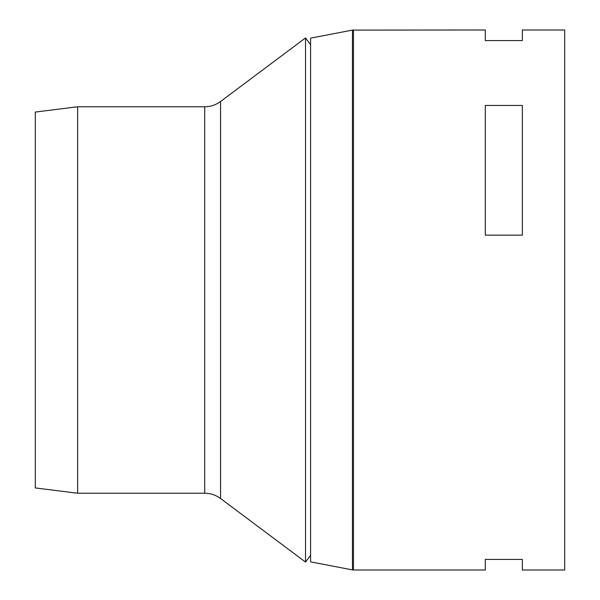 <?xml version="1.0" encoding="UTF-8"?>
<svg xmlns="http://www.w3.org/2000/svg" width="600" height="600" viewBox="0 0 600 600"><rect width="100%" height="100%" fill="white"/><g stroke="black" fill="none" stroke-linecap="round" stroke-linejoin="round"><path stroke-width="0.9" d="M77.648 106.762L35.295 112.058L35.295 487.942L77.648 493.237L204.705 493.237L204.705 106.762L77.648 106.762L77.648 493.237M220.56 498.51L220.56 101.49L305.513 37.943L305.513 562.058L220.56 498.51C215.843 495.045 210.562 493.283 204.705 493.237M352.447 30.098L310.59 38.13L310.59 561.87L352.447 569.903L352.447 30.098L485.295 30L485.295 40.59L522.352 40.59L522.352 30L564.705 30L564.705 570L522.352 570L522.352 559.41L485.295 559.41L485.295 570L353.445 570L353.445 30M522.352 235.132L485.295 235.132L485.295 105.458L522.352 105.458L522.352 235.132M220.56 101.49C215.843 104.955 210.562 106.718 204.705 106.762M310.59 44.723L305.513 37.943M310.59 555.278L305.513 562.058M353.445 570L352.447 569.903"/></g></svg>
